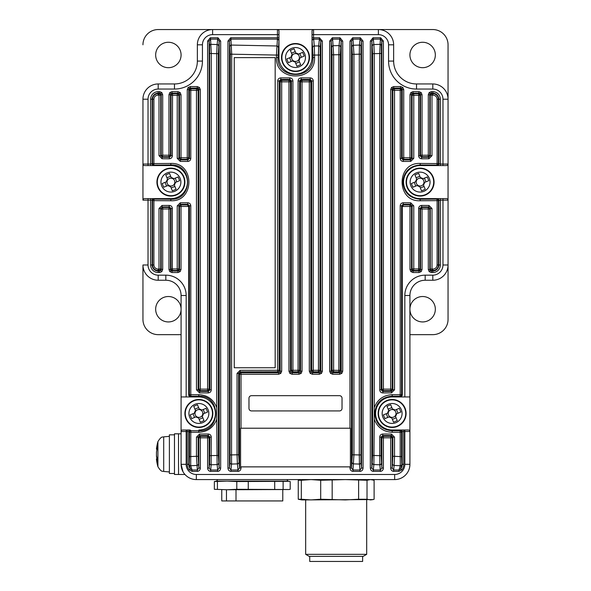 <?xml version="1.0" encoding="UTF-8"?>
<svg xmlns="http://www.w3.org/2000/svg" width="591" height="591" viewBox="0 0 591 591"><rect width="100%" height="100%" fill="white"/><g stroke="black" fill="none" stroke-linecap="round" stroke-linejoin="round"><path stroke-width="0.89" d="M435.338 54.978A12.714 12.714 0 0 1 422.624 67.692A12.714 12.714 0 0 1 409.918 54.978A12.714 12.714 0 0 1 422.624 42.264A12.714 12.714 0 0 1 435.338 54.978M435.338 309.233A12.714 12.714 0 0 1 422.624 321.94A12.714 12.714 0 0 1 409.918 309.233A12.714 12.714 0 0 1 422.624 296.519A12.714 12.714 0 0 1 435.338 309.233M181.082 309.233A12.714 12.714 0 0 1 168.376 321.94A12.714 12.714 0 0 1 155.662 309.233A12.714 12.714 0 0 1 168.376 296.519A12.714 12.714 0 0 1 181.082 309.233M181.082 54.978A12.714 12.714 0 0 1 168.376 67.692A12.714 12.714 0 0 1 155.662 54.978A12.714 12.714 0 0 1 168.376 42.264A12.714 12.714 0 0 1 181.082 54.978M400.764 396.945L400.048 396.236A1.529 1.522 -45 0 0 401.577 394.714L402.286 395.423L400.764 396.945L404.828 396.945L404.828 295.5A20.338 20.338 0 0 1 425.173 275.162L425.173 280.245L432.797 280.245A15.255 15.255 0 0 0 448.052 264.99L448.052 319.399L448.052 264.99A15.255 15.255 0 0 1 432.797 280.245L425.173 280.245A15.255 15.255 0 0 0 409.918 295.5L409.918 396.945L392.114 396.945A16.526 16.526 0 0 0 375.588 413.471A16.526 16.526 0 0 0 392.114 430.004L408.388 430.004A1.529 1.529 0 0 1 409.918 431.526L409.918 396.945M230.283 454.944L237.05 454.789L237.05 373.416L240.094 370.358L277.711 370.291L277.711 80.945C277.896 79.091 278.908 78.078 280.762 77.894L289.871 77.886C291.725 78.064 292.744 79.083 292.922 80.937L292.922 370.276L298.078 370.276L298.078 80.937C298.256 79.083 299.275 78.071 301.129 77.886L310.238 77.894C312.092 78.071 313.104 79.091 313.289 80.945L313.289 370.291L318.46 370.291L318.46 55.029L314.56 55.074L314.56 57.519C315.705 82.112 275.273 82.06 276.44 57.519L276.44 55.074L231.709 54.187L231.554 464.061A1.529 1.359 -174 0 1 230.032 462.701L230.283 54.187L229.471 41.089L230.933 39.124L230.933 37.758L277.445 37.758L277.445 34.633L212.612 34.633A10.173 10.173 0 0 0 202.44 44.805L202.44 61.08A27.969 27.969 0 0 1 174.478 89.049L174.478 83.959A22.886 22.886 0 0 0 197.357 61.08A22.886 22.886 0 0 1 174.478 83.959L158.203 83.959A15.255 15.255 0 0 0 142.948 99.214L142.948 164.054L142.948 99.214A15.255 15.255 0 0 1 158.203 83.959A15.255 15.255 0 0 0 142.948 99.214L142.948 200.157A1.529 1.529 0 0 1 144.47 198.628L170.917 198.628A16.526 16.526 0 0 0 187.443 182.102A16.526 16.526 0 0 0 170.917 165.576L144.47 165.576L148.031 165.576L148.031 164.054L150.653 164.054L150.653 99.214A7.55 7.55 0 0 1 158.203 91.664L159.651 91.664L159.651 93.186L160.737 93.637L161.18 94.715L160.737 95.158L160.737 155.669L159.009 155.669L162.045 158.743L169.285 158.787C171.139 158.624 172.166 157.62 172.358 155.758L171.013 155.758L171.013 95.247A1.529 1.522 -45 0 1 172.535 93.718L172.358 155.758M431.349 91.664L432.797 91.664A7.55 7.55 0 0 1 440.347 99.214L440.347 164.054L442.969 164.054L442.969 99.214A10.173 10.173 0 0 0 432.797 89.049L416.522 89.049A27.969 27.969 0 0 1 388.56 61.08L393.643 61.08L393.643 44.805L393.643 61.08A22.886 22.886 0 0 0 416.522 83.959L432.797 83.959A15.255 15.255 0 0 1 448.052 99.214L448.052 264.99A15.255 15.255 0 0 1 432.797 280.245L432.797 275.162A10.173 10.173 0 0 0 442.969 264.99L442.969 200.157L440.347 200.157L440.347 264.99A7.55 7.55 0 0 1 432.797 272.54L431.349 272.54L431.349 271.018L430.263 270.575L429.82 269.496L430.263 269.053A1.529 1.522 45 0 0 431.785 270.575L431.991 269.053L432.996 269.06C435.486 268.839 436.852 267.479 437.104 264.99L437.104 200.637L420.267 200.748C396.036 202.107 396.096 162.074 420.267 163.456L437.104 163.574L437.104 99.214C436.845 96.717 435.478 95.365 432.996 95.151L431.991 95.158L431.991 155.669L430.263 155.669L430.263 95.158A1.529 1.522 -45 0 1 431.785 93.629L431.991 95.158L428.298 94.715L429.192 92.558L430.263 93.637L431.349 93.186L431.349 91.664L429.192 92.558M432.797 29.55L378.388 29.55L432.797 29.55A15.255 15.255 0 0 1 448.052 44.805L448.052 99.214A15.255 15.255 0 0 0 432.797 83.959A15.255 15.255 0 0 1 448.052 99.214L442.969 99.214M448.052 319.399A15.255 15.255 0 0 1 432.797 334.654L409.918 334.654M181.082 334.654L158.203 334.654L181.082 334.654M158.203 334.654A15.255 15.255 0 0 1 142.948 319.399L142.948 264.99L148.031 264.99A10.173 10.173 0 0 0 158.203 275.162L165.827 275.162A20.338 20.338 0 0 1 186.172 295.5L186.172 396.945L181.082 396.945L181.082 464.327L183.025 471.766M142.948 44.805A15.255 15.255 0 0 1 158.203 29.55L378.388 29.55A15.255 15.255 0 0 1 393.643 44.805A15.255 15.255 0 0 0 378.388 29.55L378.388 34.633L313.555 34.633L313.555 37.758L319.391 37.758L319.391 39.124L320.847 41.089L322.376 41.089L319.391 37.758M201.738 410.117L201.228 410.331A3.923 3.923 0 0 0 195.008 412.895A3.923 3.923 0 0 0 202.026 415.813A3.923 3.923 0 0 0 202.765 414.047L207.596 412.053A34.758 15.506 -112.4 0 0 206.857 410.184A34.758 15.506 -112.4 0 0 206.06 408.329L201.738 410.117A4.41 4.41 0 0 0 199.248 409.075L197.46 404.761A34.758 15.506 157.6 0 0 193.737 406.298L195.525 410.619A4.41 4.41 0 0 0 194.491 413.109L190.169 414.897A34.758 15.506 67.6 0 0 190.915 416.766A34.758 15.506 67.6 0 0 191.706 418.62L196.027 416.832A4.41 4.41 0 0 0 198.524 417.867L200.305 422.188A34.758 15.506 -22.4 0 0 204.028 420.652L202.24 416.33A4.41 4.41 0 0 0 203.282 413.833M208.091 409.666A9.966 9.966 0 0 0 195.082 404.266A9.966 9.966 0 0 0 189.674 417.276A9.966 9.966 0 0 0 202.691 422.683A9.966 9.966 0 0 0 208.091 409.666M204.22 426.399A13.985 13.985 0 0 0 211.807 408.137A13.985 13.985 0 0 0 193.545 400.55A13.985 13.985 0 0 0 185.958 418.812A13.985 13.985 0 0 0 204.22 426.399M196.027 416.832L196.544 416.618M195.008 412.895L194.491 413.109M194.542 417.445L193.006 413.722M202.853 417.815L199.13 419.351M202.765 414.047A3.923 3.923 0 0 0 201.228 410.331M203.223 409.504L204.759 413.227M194.912 409.135L198.635 407.598M199.463 409.593L199.248 409.075M195.525 410.619L195.739 411.129M198.31 417.349L198.524 417.867M202.24 416.33L202.026 415.813M394.973 410.117L394.456 410.331A3.923 3.923 0 0 0 388.235 412.895A3.923 3.923 0 0 0 395.261 415.813A3.923 3.923 0 0 0 395.992 414.047L400.831 412.053A34.758 15.506 -112.4 0 0 400.085 410.184A34.758 15.506 -112.4 0 0 399.294 408.329L394.973 410.117A4.41 4.41 0 0 0 392.476 409.075L390.695 404.761A34.758 15.506 157.6 0 0 386.972 406.298L388.76 410.619A4.41 4.41 0 0 0 387.718 413.109L383.404 414.897A34.758 15.506 67.6 0 0 384.143 416.766A34.758 15.506 67.6 0 0 384.94 418.62L389.262 416.832A4.41 4.41 0 0 0 391.752 417.867L393.54 422.188A34.758 15.506 -22.4 0 0 397.263 420.652L395.475 416.33A4.41 4.41 0 0 0 396.509 413.833M401.326 409.666A9.966 9.966 0 0 0 388.309 404.266A9.966 9.966 0 0 0 382.909 417.276A9.966 9.966 0 0 0 395.918 422.683A9.966 9.966 0 0 0 401.326 409.666M397.455 426.399A13.985 13.985 0 0 0 405.042 408.137A13.985 13.985 0 0 0 386.78 400.55A13.985 13.985 0 0 0 379.193 418.812A13.985 13.985 0 0 0 397.455 426.399M389.262 416.832L389.772 416.618M388.235 412.895L387.718 413.109M387.777 417.445L386.241 413.722M396.088 417.815L392.365 419.351M395.992 414.047A3.923 3.923 0 0 0 394.456 410.331M396.458 409.504L397.994 413.227M388.147 409.135L391.87 407.598M392.69 409.593L392.476 409.075M388.76 410.619L388.974 411.129M391.538 417.349L391.752 417.867M395.475 416.33L395.261 415.813M422.942 178.741L422.425 178.955A3.923 3.923 0 0 0 416.204 181.526A3.923 3.923 0 0 0 423.23 184.444A3.923 3.923 0 0 0 423.961 182.678L428.8 180.683A34.758 15.506 -112.4 0 0 428.054 178.807A34.758 15.506 -112.4 0 0 427.263 176.96L422.942 178.741A4.41 4.41 0 0 0 420.445 177.706L418.664 173.385A34.758 15.506 157.6 0 0 414.941 174.921L416.721 179.243A4.41 4.41 0 0 0 415.687 181.74L411.366 183.528A34.758 15.506 67.6 0 0 412.112 185.397A34.758 15.506 67.6 0 0 412.91 187.244L417.224 185.463A4.41 4.41 0 0 0 419.721 186.497L421.509 190.819A34.758 15.506 -22.4 0 0 425.232 189.283L423.444 184.961A4.41 4.41 0 0 0 424.478 182.464M429.295 178.297A9.966 9.966 0 0 0 416.278 172.89A9.966 9.966 0 0 0 410.878 185.906A9.966 9.966 0 0 0 423.887 191.314A9.966 9.966 0 0 0 429.295 178.297M425.424 195.03A13.985 13.985 0 0 0 433.011 176.761A13.985 13.985 0 0 0 414.742 169.181A13.985 13.985 0 0 0 407.162 187.443A13.985 13.985 0 0 0 425.424 195.03M417.224 185.463L417.741 185.249M416.204 181.526L415.687 181.74M415.746 186.076L414.21 182.353M424.057 186.446L420.334 187.982M423.961 182.678A3.923 3.923 0 0 0 422.425 178.955M424.427 178.127L425.963 181.851M416.116 177.765L419.832 176.221M420.659 178.223L420.445 177.706M416.721 179.243L416.936 179.76M419.507 185.98L419.721 186.497M423.444 184.961L423.23 184.444M173.776 178.741L173.259 178.955A3.923 3.923 0 0 0 167.039 181.526A3.923 3.923 0 0 0 174.064 184.444A3.923 3.923 0 0 0 174.796 182.678L179.634 180.683A34.758 15.506 -112.4 0 0 178.888 178.807A34.758 15.506 -112.4 0 0 178.09 176.96L173.776 178.741A4.41 4.41 0 0 0 171.279 177.706L169.491 173.385A34.758 15.506 157.6 0 0 165.768 174.921L167.556 179.243A4.41 4.41 0 0 0 166.522 181.74L162.2 183.528A34.758 15.506 67.6 0 0 162.946 185.397A34.758 15.506 67.6 0 0 163.737 187.244L168.058 185.463A4.41 4.41 0 0 0 170.555 186.497L172.336 190.819A34.758 15.506 -22.4 0 0 176.059 189.283L174.279 184.961A4.41 4.41 0 0 0 175.313 182.464M180.122 178.297A9.966 9.966 0 0 0 167.113 172.89A9.966 9.966 0 0 0 161.705 185.906A9.966 9.966 0 0 0 174.722 191.314A9.966 9.966 0 0 0 180.122 178.297M176.258 195.03A13.985 13.985 0 0 0 183.838 176.761A13.985 13.985 0 0 0 165.576 169.181A13.985 13.985 0 0 0 157.989 187.443A13.985 13.985 0 0 0 176.258 195.03M168.058 185.463L168.575 185.249M167.039 181.526L166.522 181.74M166.573 186.076L165.037 182.353M174.884 186.446L171.168 187.982M174.796 182.678A3.923 3.923 0 0 0 173.259 178.955M175.254 178.127L176.79 181.851M166.943 177.765L170.666 176.221M171.493 178.223L171.279 177.706M167.556 179.243L167.77 179.76M170.341 185.98L170.555 186.497M174.279 184.961L174.064 184.444M298.359 54.158L297.842 54.372A3.923 3.923 0 0 0 291.622 56.943A3.923 3.923 0 0 0 298.647 59.861A3.923 3.923 0 0 0 299.378 58.095L304.217 56.093A34.758 15.506 -112.4 0 0 303.471 54.224A34.758 15.506 -112.4 0 0 302.681 52.37L298.359 54.158A4.41 4.41 0 0 0 295.862 53.124L294.074 48.802A34.758 15.506 157.6 0 0 290.358 50.338L292.139 54.66A4.41 4.41 0 0 0 291.104 57.157L286.783 58.937A34.758 15.506 67.6 0 0 287.529 60.814A34.758 15.506 67.6 0 0 288.319 62.661L292.641 60.88A4.41 4.41 0 0 0 295.138 61.915L296.926 66.236A34.758 15.506 -22.4 0 0 300.642 64.692L298.861 60.378A4.41 4.41 0 0 0 299.896 57.881M304.712 53.715A9.966 9.966 0 0 0 291.695 48.307A9.966 9.966 0 0 0 286.288 61.324A9.966 9.966 0 0 0 299.305 66.731A9.966 9.966 0 0 0 304.712 53.715M300.841 70.44A13.985 13.985 0 0 0 308.421 52.178A13.985 13.985 0 0 0 290.159 44.591A13.985 13.985 0 0 0 282.579 62.86A13.985 13.985 0 0 0 300.841 70.44M292.641 60.88L293.158 60.666M291.622 56.943L291.104 57.157M291.164 61.486L289.62 57.77M299.474 61.856L295.751 63.392M299.378 58.095A3.923 3.923 0 0 0 297.842 54.372M299.836 53.545L301.38 57.268M291.526 53.175L295.249 51.639M296.076 53.641L295.862 53.124M292.139 54.66L292.353 55.177M294.924 61.398L295.138 61.915M298.861 60.378L298.647 59.861M181.082 396.945L181.082 295.5A15.255 15.255 0 0 0 165.827 280.245L158.203 280.245A15.255 15.255 0 0 1 142.948 264.99A15.255 15.255 0 0 0 158.203 280.245A15.255 15.255 0 0 1 142.948 264.99M339.869 39.132L340.017 37.772L339.729 39.124L341.192 41.089L340.32 54.712L340.32 370.328A1.529 1.522 135 0 1 338.798 371.85L333.575 371.842A1.529 1.522 -135 0 1 332.046 370.313L332.046 54.815L331.174 41.089L332.63 39.124L333.627 54.815L333.627 370.313L338.865 370.328L338.798 371.85L339.67 372.714L339.67 374.243L341.82 373.349L342.714 371.192L341.192 371.192L340.748 372.271L339.67 372.714L332.696 372.714L332.696 374.243L330.539 373.349L331.617 372.271L331.174 371.192L329.645 371.192L330.539 373.349M332.489 39.132L332.349 37.772L329.645 41.089L331.174 41.089L331.174 371.192L332.046 370.313L333.627 370.313L333.575 371.842L332.696 372.714L331.617 372.271M352.339 454.789L359.291 454.944L359.291 54.187L353.95 54.342L353.95 454.789L352.975 470.008L351.512 468.035L352.339 454.789L352.339 54.342L351.512 41.089L349.99 41.089L352.687 37.772L352.975 39.124L352.687 37.772M360.215 39.132L360.355 37.772L360.067 39.124L361.529 41.089L363.051 41.089L363.051 468.035L361.529 468.035L360.067 470.008L352.975 470.008L352.975 471.367C351.165 471.167 350.175 470.052 349.99 468.035L351.512 468.035L351.512 41.089L352.827 39.132M319.945 55.029L318.46 55.029L318.675 45.928A1.529 1.359 6 0 1 320.196 47.295L319.945 370.291L320.847 371.192L322.376 371.192L321.482 373.349L320.403 372.271L319.325 372.714L319.325 374.243L321.482 373.349M320.196 47.295L320.847 41.089L320.847 371.192L320.403 372.271M311.272 372.271L312.351 372.714L319.325 372.714L318.423 371.813A1.529 1.522 135 0 0 319.945 370.291L318.46 370.291L318.423 371.813L313.26 371.813A1.529 1.522 -135 0 1 311.738 370.291L313.289 370.291L312.351 374.243L310.201 373.349L311.272 372.271L310.829 371.192L309.307 371.192L310.201 373.349M298.078 80.937L299.593 80.937L299.593 370.276L300.509 371.192L302.031 371.192L301.144 373.349L300.065 372.271L298.987 372.714L298.987 374.243L301.144 373.349M301.129 77.886L301.122 79.408L302.031 80.324A1.529 1.522 -45 0 0 300.509 81.846L300.509 371.192L300.065 372.271M290.935 372.271L292.013 372.714L298.987 372.714L298.071 371.805A1.529 1.522 135 0 0 299.593 370.276L298.078 370.276L298.071 371.805L292.929 371.805A1.529 1.522 -135 0 1 291.407 370.276L292.922 370.276L292.013 374.243L289.856 373.349L290.935 372.271L290.491 371.192L288.969 371.192L289.856 373.349M277.711 80.945L279.262 80.945L279.262 370.291L280.171 371.192L281.693 371.192L280.799 373.349L279.728 372.271L278.649 372.714L278.649 374.243L280.799 373.349M280.762 77.894L280.784 79.416L281.693 80.324A1.529 1.522 -45 0 0 280.171 81.846L280.171 371.192L279.728 372.271M237.05 373.416L238.661 373.416L238.661 454.789L239.488 468.035L238.025 470.008L237.39 463.891L231.554 464.061L230.933 470.008L229.471 468.035L229.471 41.089L227.949 41.089L230.645 37.772L230.785 39.132M170.733 200.748L170.917 199.226C193.094 200.504 193.146 163.722 170.917 164.978L170.917 165.576L150.653 165.576L150.653 164.054L152.581 163.574L152.581 99.214C152.921 95.801 154.798 93.939 158.203 93.622L159.215 93.629L159.009 95.158L158.004 95.151C155.514 95.373 154.148 96.725 153.896 99.214L153.896 163.574L170.733 163.456C194.964 162.097 194.904 202.137 170.733 200.748L153.896 200.637L153.896 264.99C154.155 267.487 155.522 268.839 158.004 269.06L159.009 269.053L159.009 208.534L162.045 205.469L169.285 205.417C171.139 205.572 172.158 206.584 172.358 208.446L172.358 268.964L177.226 268.935L177.226 205.875L180.262 202.809L187.731 202.765C189.578 202.927 190.605 203.939 190.797 205.794L190.797 394.714L198.739 394.67C207.567 395.106 213.573 399.457 216.749 407.716L216.749 419.233C213.565 427.5 207.559 431.844 198.739 432.28L190.797 432.235L190.694 465.745L192.045 470.008L190.391 468.973L189.194 469.919A9.072 9.072 0 0 1 187.266 464.327L187.266 431.526L186.172 431.526L186.172 464.327A10.173 10.173 0 0 0 196.338 474.492L394.662 474.492A10.173 10.173 0 0 0 404.828 464.327L404.828 431.526L403.734 431.526L403.734 464.327A9.072 9.072 0 0 1 401.806 469.919L398.955 471.367L393.65 471.367L393.65 470.008L392.195 468.035L392.86 456.318L392.86 437.141L394.529 437.141L394.529 456.318L400.203 456.592L400.203 432.235L392.261 432.28C383.433 431.836 377.427 427.492 374.251 419.233L373.881 464.563L373.313 470.008L371.85 468.035L372.611 455.454L372.611 53.678L371.85 41.089L370.328 41.089L373.024 37.772L373.313 39.124L373.024 37.772M394.529 437.141L391.493 434.075L390.666 437.805L383.396 437.805L383.396 436.284A1.529 1.522 -45 0 0 381.867 437.805L381.136 437.067L382.673 435.56L383.396 436.284L390.666 436.284A1.529 1.522 45 0 1 392.195 437.805L392.195 468.035L390.666 468.035L390.666 437.805L392.195 437.805L392.86 437.141L391.353 435.597L382.673 435.56L382.798 434.038C380.944 434.2 379.924 435.212 379.732 437.067L381.136 437.067L381.136 455.668L381.867 468.035L380.412 470.008L373.313 470.008L373.313 471.367C371.51 471.167 370.513 470.052 370.328 468.035L371.85 468.035L371.85 41.089L373.172 39.132M431.991 155.669L428.955 158.743L421.715 158.787C419.861 158.632 418.842 157.62 418.642 155.758L418.642 95.247L413.774 95.277L413.774 158.329L410.738 161.395L403.269 161.439C401.422 161.277 400.395 160.272 400.203 158.41L400.203 90.268L394.529 90.297L394.529 389.809L391.493 392.875L382.798 392.912C380.944 392.749 379.924 391.737 379.732 389.875L379.732 53.463L380.412 37.758L380.552 39.132L381.867 41.089L383.396 41.089L380.693 37.772M372.36 45.928A1.529 1.359 -6 0 1 373.881 44.561L373.313 39.124L380.552 39.132M394.529 389.809L392.86 389.809L392.86 90.297L392.195 89.625L390.666 89.625L391.56 87.475L392.638 88.547L393.717 88.103L393.717 86.582L391.56 87.475M391.493 392.875L391.353 391.345L390.666 390.666A1.529 1.522 135 0 0 392.195 389.144L392.195 89.625L392.638 88.547M411.957 270.575L410.885 271.646L413.043 272.54L413.043 271.018L411.957 270.575L411.513 269.496L412.075 268.935A1.529 1.522 45 0 0 413.597 270.456L413.774 268.935L418.642 268.964L418.642 208.446C418.834 206.584 419.861 205.579 421.715 205.417L428.955 205.469L431.991 208.534L431.991 269.053L430.263 269.053L430.263 208.534L431.991 208.534M401.769 88.547L400.691 88.103L393.717 88.103L394.382 88.768A1.529 1.522 -45 0 0 392.86 90.297L394.529 90.297L394.382 88.768L400.048 88.739A1.529 1.522 45 0 1 401.577 90.268L400.203 90.268L400.691 86.582L402.84 87.475L401.769 88.547L402.212 89.625L403.734 89.625L402.84 87.475M420.075 270.575L421.147 271.646L422.04 269.496L420.519 269.496L420.075 270.575L418.997 271.018L418.465 270.486A1.529 1.522 -45 0 0 419.987 268.964L420.519 269.496L420.519 208.978L419.987 208.446L421.531 206.939L421.715 205.417M413.774 158.329L412.075 158.329L412.075 95.277L411.513 94.715L409.991 94.715L410.885 92.558L411.957 93.637L413.043 93.186L413.043 91.664L410.885 92.558M410.738 161.395L409.991 159.297A1.529 1.522 135 0 0 411.513 157.775L411.513 94.715L411.957 93.637M420.075 93.637L418.997 93.186L413.043 93.186L413.597 93.747A1.529 1.522 -45 0 0 412.075 95.277L413.774 95.277L413.597 93.747L418.465 93.718A1.529 1.522 45 0 1 419.987 95.247L418.642 95.247L418.997 91.664L421.147 92.558L420.075 93.637L420.519 94.715L422.04 94.715L421.147 92.558M428.955 158.743L428.298 156.755A1.529 1.522 135 0 0 429.82 155.226L429.82 94.715L430.263 93.637M217.828 39.132L217.976 37.772L217.687 39.124L219.15 41.089L218.389 53.678L218.389 455.454L219.15 468.035L217.687 470.008L217.119 464.563L216.749 419.233M210.448 39.132L210.307 37.772L207.604 41.089L209.133 41.089L210.588 39.124L211.268 53.463L211.268 389.875C211.076 391.737 210.056 392.742 208.202 392.912L199.507 392.875L196.471 389.809L196.471 90.297L190.797 90.268L190.797 158.41C190.605 160.264 189.585 161.277 187.731 161.439L180.262 161.395L177.226 158.329L177.226 95.277L171.013 95.247L170.481 94.715L170.925 93.637L172.003 93.186L172.535 93.718L177.403 93.747L177.226 95.277L178.925 95.277L178.925 158.329L177.226 158.329M198.362 88.547L199.44 87.475L197.283 86.582L197.283 88.103L198.362 88.547L198.805 89.625L198.14 90.297L198.14 389.809L196.471 389.809M187.266 89.625L188.788 89.625L189.231 88.547L190.309 88.103L190.952 88.739L190.797 90.268L189.423 90.268A1.529 1.522 -45 0 1 190.952 88.739L196.618 88.768L196.471 90.297L198.14 90.297A1.529 1.522 45 0 0 196.618 88.768L197.283 88.103L190.309 88.103L190.309 86.582L188.16 87.475L187.266 89.625L187.266 159.297A1.529 1.522 135 0 0 188.788 157.775L189.423 158.41L190.797 158.41M177.226 205.875L178.925 205.875L178.925 268.935L177.226 268.935L177.403 270.456A1.529 1.522 -45 0 0 178.925 268.935L179.487 269.496L181.009 269.496L180.115 271.646L179.043 270.575L179.487 269.496L179.487 206.436A1.529 1.522 135 0 1 181.009 204.907L187.266 204.907L188.714 206.436L181.009 206.436L181.009 269.496M158.004 269.06L158.203 270.582C154.798 270.272 152.929 268.41 152.581 264.99L152.175 264.99A6.028 6.028 0 0 0 158.203 271.018L160.737 270.575L161.18 269.496L161.18 208.978A1.529 1.522 135 0 1 162.702 207.456L168.96 207.456A1.529 1.522 -135 0 1 170.481 208.978L170.481 269.496L171.013 268.964A1.529 1.522 45 0 0 172.535 270.486L172.003 271.018L172.003 272.54L169.853 271.646L170.925 270.575L172.003 271.018L177.957 271.018L177.957 272.54L180.115 271.646M179.043 93.637L180.115 92.558L177.957 91.664L177.957 93.186L179.043 93.637L179.487 94.715L178.925 95.277A1.529 1.522 45 0 0 177.403 93.747L177.957 93.186L172.003 93.186L172.003 91.664L169.853 92.558L168.96 94.715L170.481 94.715L170.481 155.226L171.013 155.758L169.469 157.265L169.285 158.787M159.009 208.534L160.737 208.534L160.737 269.053L159.009 269.053L159.215 270.575A1.529 1.522 -45 0 0 160.737 269.053L162.702 269.496L161.808 271.646L160.737 270.575M448.052 164.054A1.529 1.529 0 0 1 446.53 165.576A1.529 1.529 0 0 0 448.052 164.054L442.969 164.054L442.969 165.576L446.53 165.576L420.083 165.576A16.526 16.526 0 0 0 403.557 182.102A16.526 16.526 0 0 0 420.083 198.628L446.53 198.628L442.969 198.628L442.969 200.157L448.052 200.157A1.529 1.529 0 0 0 446.53 198.628A1.529 1.529 0 0 1 448.052 200.157M437.702 165.576L436.897 165.096L420.083 164.978C409.652 165.916 403.912 171.619 402.855 182.102C403.904 192.585 409.652 198.288 420.083 199.226L420.267 200.748M374.251 419.233L374.251 407.716C377.435 399.45 383.441 395.106 392.261 394.67L400.203 394.714L400.048 396.236L392.114 396.192C381.594 397.159 375.802 402.922 374.753 413.471C375.795 424.02 381.587 429.783 392.114 430.758L392.114 430.004L403.734 430.004L403.734 431.526L402.212 431.6A1.529 1.522 -135 0 0 400.691 430.078L401.09 430.004M275.17 367.742L234.25 367.742L234.25 57.615L275.17 57.615L275.17 367.742M372.611 455.454L379.732 455.668L379.732 437.067M382.798 434.038L391.493 434.075M211.268 437.067L211.135 464.799A1.529 1.359 -174 0 1 209.613 463.44L209.864 437.067L211.268 437.067C211.076 435.212 210.056 434.2 208.202 434.038L208.328 435.56L199.647 435.597L198.14 437.141L198.14 456.318L198.805 468.035L197.35 470.008L197.35 471.367C199.152 471.167 200.15 470.052 200.334 468.035L198.805 468.035L198.805 437.805L198.14 437.141L196.471 437.141L199.507 434.075L208.202 434.038M209.864 455.668L218.389 455.454M186.172 430.004L186.172 431.526L181.082 431.526A1.529 1.529 0 0 1 182.612 430.004L190.309 430.078A1.529 1.522 135 0 0 188.788 431.6L188.788 464.327A7.55 7.55 0 0 0 190.391 468.973L189.172 464.4L189.423 456.592L196.471 456.318L196.471 437.141M248.974 408.388A2.541 2.541 0 0 0 251.515 410.93L339.485 410.93A2.541 2.541 0 0 0 342.026 408.388L342.026 398.216A2.541 2.541 0 0 0 339.485 395.675L251.515 395.675A2.541 2.541 0 0 0 248.974 398.216L248.974 408.388M349.99 428.224L240.581 428.224L240.581 466.868L350.419 466.868L350.419 428.224L349.99 428.224L349.99 41.089M189.194 469.919L192.045 471.367L192.045 470.008L197.35 470.008L196.471 456.318L198.14 456.318M402.286 395.423L402.286 206.51L401.577 205.794L403.114 204.287L403.269 202.765C401.415 202.927 400.395 203.939 400.203 205.794L401.577 205.794L401.577 394.714L400.203 394.714L400.203 205.794M432.797 272.54L432.797 270.582L431.349 271.018L432.797 271.018A6.028 6.028 0 0 0 438.825 264.99L438.825 200.231A1.529 1.522 -135 0 0 437.303 198.702L436.897 199.108A1.529 1.522 -135 0 1 438.419 200.637L437.104 200.637L436.897 199.108L420.083 199.226L420.083 198.628L440.347 198.628L440.347 200.157L438.419 200.637L438.419 264.99C438.079 268.403 436.202 270.264 432.797 270.582L432.996 269.06M439.039 200.157L437.702 198.628M437.303 165.502A1.529 1.522 -45 0 0 438.825 163.98L438.825 99.214A6.028 6.028 0 0 0 432.797 93.186L431.349 93.186L432.797 93.622C436.202 93.932 438.071 95.801 438.419 99.214L438.419 163.574L440.347 164.054L440.347 165.576L420.083 165.576L420.267 163.456M381.136 53.463L374.251 53.678L373.881 44.561L379.865 44.325A1.529 1.359 6 0 1 381.387 45.692L381.136 389.875L382.673 391.39L391.353 391.345L392.86 389.809L392.195 389.144L390.666 389.144L390.666 89.625M401.828 464.4L400.609 468.973L398.955 470.008L400.306 465.745L400.203 456.592L401.577 456.592L401.828 464.4A1.529 1.367 174.6 0 1 400.306 465.745L394.131 465.442L393.65 470.008L398.955 470.008L398.955 471.367M360.717 54.187L359.291 54.187L359.446 45.064A1.529 1.359 6 0 1 360.968 46.43L360.968 462.701A1.529 1.359 174 0 1 359.446 464.061L359.291 454.944L360.717 454.944M190.309 430.078L190.952 430.713L198.886 430.758L198.886 430.004A16.526 16.526 0 0 0 215.412 413.471A16.526 16.526 0 0 0 198.886 396.945L190.236 396.945L188.714 395.423L188.714 206.436M198.739 432.28L198.886 430.758C221.241 431.977 221.293 394.987 198.886 396.192L190.952 396.236L190.236 396.945L186.172 396.945L190.236 396.945M208.202 392.912L208.328 391.39L207.604 390.666L200.334 390.666A1.529 1.522 -135 0 1 198.805 389.144L198.805 89.625L200.334 89.625L200.334 389.144L198.805 389.144L198.14 389.809L199.647 391.345L208.328 391.39L209.864 389.875L209.613 45.692A1.529 1.359 -6 0 1 211.135 44.325L217.119 44.561L217.687 39.124L210.588 39.124L210.307 37.772M151.961 164.054L153.298 165.576M153.254 198.628L154.103 199.108L170.917 199.226L170.917 198.628L153.254 198.628L151.961 200.157L148.031 200.157L148.031 264.99M277.445 29.55A1.529 1.529 0 0 1 278.974 31.079A1.529 1.529 0 0 0 277.445 29.55L277.445 34.633L278.974 34.633L278.974 31.079L278.974 57.519A16.526 16.526 0 0 0 295.5 74.045A16.526 16.526 0 0 0 312.026 57.519L312.026 31.079A1.529 1.529 0 0 1 313.555 29.55L313.555 34.633L312.026 34.633L312.026 31.079M278.974 40.402L277.992 57.519C276.906 80.095 314.08 80.14 313.008 57.519L312.026 57.519L312.026 37.758L313.555 37.758L314.279 45.98L314.56 55.074L313.008 55.074L312.041 40.491A1.529 1.359 -6 0 1 313.562 39.124L319.391 39.124L318.675 45.928L314.279 45.98A1.529 1.359 -6 0 0 312.757 47.339M240.094 370.358L240.175 371.879L241.01 372.714L278.649 372.714L277.74 371.813A1.529 1.522 135 0 0 279.262 370.291L277.711 370.291L277.74 371.813L240.175 371.879L238.661 373.416L239.488 374.243L241.01 374.243L241.01 428.224M402.286 206.436L403.734 204.907L409.991 204.907L409.991 206.436L411.513 206.436A1.529 1.522 45 0 0 409.991 204.907L410.568 204.331L412.075 205.875L411.513 206.436L411.513 269.496L409.991 269.496L409.991 206.436L402.286 206.51M404.828 430.004L404.828 431.526L409.918 431.526L409.918 464.327A15.255 15.255 0 0 1 394.662 479.582L196.338 479.582A15.255 15.255 0 0 1 181.082 464.327L181.082 433.816L174.478 433.816L174.478 474.492L178.541 474.492L178.541 433.816L178.541 474.492L184.968 474.492M202.44 61.08L197.357 61.08L197.357 44.805A15.255 15.255 0 0 1 212.612 29.55L212.612 34.633M393.643 61.08A22.886 22.886 0 0 0 416.522 83.959L432.797 83.959L432.797 89.049M189.423 456.592L189.423 432.235L190.797 432.235L190.952 430.713A1.529 1.522 135 0 0 189.423 432.235L188.573 431.526L187.266 431.526L187.266 430.004L189.91 430.004M144.47 198.628L148.031 198.628L148.031 200.157L142.948 200.157A1.529 1.529 0 0 1 144.47 198.628M158.203 272.54L158.203 270.582L159.215 270.575L159.651 272.54L158.203 272.54A7.55 7.55 0 0 1 150.653 264.99L150.653 198.628L153.298 198.628M278.959 40.491A1.529 1.359 -174 0 0 277.438 39.124L277.445 37.758L278.974 37.758L278.974 57.519L276.44 57.519M425.173 280.245A15.255 15.255 0 0 0 409.918 295.5A15.255 15.255 0 0 1 425.173 280.245M216.749 407.716L216.749 53.678L209.864 53.463M340.017 37.772L342.714 41.089L341.192 41.089L341.192 371.192L340.32 370.328L338.865 370.328L338.865 54.712L332.046 54.815M403.269 202.765L410.738 202.809L413.774 205.875L413.774 268.935L412.075 268.935L412.075 205.875L413.774 205.875M218.389 53.678L216.749 53.678L217.119 44.561A1.529 1.359 6 0 1 218.64 45.928M277.992 55.074L276.44 55.074L277.438 39.124L230.933 39.124L231.709 54.187L230.283 54.187M340.32 54.712L338.865 54.712L339.049 45.603A1.529 1.359 6 0 1 340.571 46.962M352.088 46.608A1.529 1.359 -6 0 1 353.61 45.241L359.446 45.064L360.067 39.124L352.975 39.124L353.95 54.342L352.339 54.342M238.912 462.524A1.529 1.359 174 0 1 237.39 463.891L237.05 454.789L238.661 454.789M381.387 463.44A1.529 1.359 174 0 1 379.865 464.799L379.732 455.668L381.136 455.668M392.86 456.318L394.529 456.318L394.131 465.442A1.529 1.359 -174 0 1 392.609 464.075M158.004 95.151L158.203 93.186A6.028 6.028 0 0 0 152.175 99.214L152.175 163.98A1.529 1.522 45 0 0 153.697 165.502L153.254 165.576M158.203 91.664L158.203 93.186L159.651 93.186L159.215 93.629A1.529 1.522 45 0 1 160.737 95.158L159.009 95.158L159.009 155.669M168.96 94.715L168.96 155.226L162.702 155.226L162.237 157.213L169.469 157.265L168.96 156.755L162.702 156.755A1.529 1.522 -135 0 1 161.18 155.226L161.18 94.715L162.702 94.715L162.702 155.226L160.737 155.669L162.237 157.213L162.045 158.743M170.733 163.456L170.917 164.978L154.103 165.096A1.529 1.522 45 0 1 152.581 163.574L153.896 163.574L153.697 165.502M153.697 198.702A1.529 1.522 135 0 0 152.175 200.231L151.961 200.157M153.896 264.99L152.581 264.99L152.581 200.637A1.529 1.522 135 0 1 154.103 199.108L153.896 200.637L152.175 200.231L152.175 264.99L150.653 264.99M168.96 156.755A1.529 1.522 135 0 0 170.481 155.226L168.96 155.226L168.96 156.755M170.925 270.575L170.481 269.496L168.96 269.496L168.96 208.978L161.18 208.978L160.737 208.534L162.237 206.99L162.702 207.456L162.702 269.496M187.731 161.439L187.886 159.917L189.423 158.41L189.423 90.268L188.788 89.625L188.788 157.775L181.009 157.775L181.009 159.297L180.432 159.873L187.886 159.917L187.266 159.297L181.009 159.297A1.529 1.522 -135 0 1 179.487 157.775L179.487 94.715L181.009 94.715L181.009 157.775L179.487 157.775L178.925 158.329L180.432 159.873L180.262 161.395M162.045 205.469L162.237 206.99L169.469 206.939L171.013 208.446L170.481 208.978L168.96 208.978L169.285 205.417M172.358 208.446L171.013 208.446L171.013 268.964L172.358 268.964L172.535 270.486L177.403 270.456L177.957 271.018L179.043 270.575M178.925 205.875L180.432 204.331L181.009 204.907L181.009 206.436L179.487 206.436L178.925 205.875M207.604 41.089L207.604 389.144L200.334 389.144L199.507 392.875M180.262 202.809L180.432 204.331L187.886 204.287L189.423 205.794L188.714 206.51M187.731 202.765L187.886 204.287L187.266 204.907M209.613 45.692L209.133 41.089L209.133 389.144L207.604 389.144L207.604 390.666A1.529 1.522 135 0 0 209.133 389.144L209.864 389.875L211.268 389.875M190.797 205.794L189.423 205.794L189.423 394.714A1.529 1.522 45 0 0 190.952 396.236L190.797 394.714L189.423 394.714L188.714 395.423M190.701 465.678A1.529 1.352 -174.2 0 1 189.179 464.327L187.266 464.327M198.391 464.075A1.529 1.359 174 0 1 196.869 465.442L190.694 465.745A1.529 1.367 -174.6 0 1 189.172 464.4M220.672 41.089L219.15 41.089L219.15 468.035L220.672 468.035L220.672 41.089L217.976 37.772M199.507 434.075L199.647 435.597L200.334 436.284A1.529 1.522 -45 0 0 198.805 437.805L200.334 437.805L200.334 468.035M220.672 468.035C220.487 470.052 219.49 471.167 217.687 471.367L217.687 470.008L210.588 470.008L209.133 468.035L209.613 463.44M207.604 468.035L207.604 437.805L209.133 437.805L209.864 437.067L208.328 435.56L207.604 436.284L207.604 437.805L200.334 437.805L200.334 436.284L207.604 436.284A1.529 1.522 45 0 1 209.133 437.805L209.133 468.035L207.604 468.035C207.788 470.052 208.786 471.167 210.588 471.367L211.135 464.799L217.119 464.563A1.529 1.359 174 0 0 218.64 463.204M432.797 91.664L432.996 95.151M421.715 158.787L421.531 157.265L428.763 157.213L430.263 155.669L428.298 155.226L428.298 94.715M436.897 165.096L437.104 163.574L438.419 163.574A1.529 1.522 -45 0 1 436.897 165.096M418.642 155.758L419.987 155.758L421.531 157.265L422.04 156.755L422.04 155.226L428.298 155.226L428.298 156.755L422.04 156.755A1.529 1.522 -135 0 1 420.519 155.226L420.519 94.715L419.987 95.247L419.987 155.758L420.519 155.226L422.04 155.226L422.04 94.715M430.263 270.575L429.192 271.646L428.298 269.496L429.82 269.496L429.82 208.978A1.529 1.522 45 0 0 428.298 207.456L428.763 206.99L430.263 208.534L429.82 208.978L422.04 208.978L422.04 269.496M403.269 161.439L403.114 159.917L410.568 159.873L412.075 158.329L411.513 157.775L409.991 157.775L409.991 94.715M428.298 269.496L428.298 207.456L422.04 207.456A1.529 1.522 -45 0 0 420.519 208.978L422.04 208.978L421.531 206.939L428.763 206.99L428.955 205.469M400.203 158.41L401.577 158.41L403.114 159.917L403.734 159.297L403.734 157.775L409.991 157.775L409.991 159.297L403.734 159.297A1.529 1.522 -135 0 1 402.212 157.775L402.212 89.625L401.577 90.268L401.577 158.41L402.212 157.775L403.734 157.775L403.734 89.625M421.147 271.646L418.997 272.54L418.997 271.018L413.043 271.018L413.597 270.456L418.465 270.486L418.642 268.964L419.987 268.964L419.987 208.446L418.642 208.446M382.798 392.912L383.396 389.144L390.666 389.144L390.666 390.666L383.396 390.666A1.529 1.522 -135 0 1 381.867 389.144L381.867 41.089L381.387 45.692M403.734 204.907L403.114 204.287L410.568 204.331L410.738 202.809M379.732 389.875L383.396 389.144L383.396 41.089M401.806 469.919L400.609 468.973A7.55 7.55 0 0 0 402.212 464.327L401.821 464.327A1.529 1.352 174.2 0 1 400.299 465.678M403.734 464.327L402.212 464.327L402.212 431.6L401.577 432.235L400.203 432.235L400.048 430.713L400.691 430.078M372.36 463.204A1.529 1.359 -174 0 0 373.881 464.563L379.865 464.799L380.412 471.367C382.214 471.167 383.212 470.052 383.396 468.035L381.867 468.035L381.867 437.805L383.396 437.805L383.396 468.035M230.032 46.43A1.529 1.359 -6 0 1 231.554 45.064L276.721 45.98A1.529 1.359 -174 0 1 278.243 47.339M230.032 462.701L229.471 468.035L227.949 468.035C228.133 470.052 229.123 471.167 230.933 471.367L230.933 470.008L238.025 470.008L238.025 471.367C239.835 471.167 240.825 470.052 241.01 468.035L239.488 468.035L239.488 374.243A1.529 1.522 -45 0 1 241.01 372.714L241.01 374.243L278.649 374.243M289.871 77.886L289.878 79.408L280.784 79.416L279.262 80.945L280.171 81.846L281.693 81.846L281.693 371.192M292.922 80.937L291.407 80.937L289.878 79.408L288.969 80.324L288.969 81.846L281.693 81.846L281.693 80.324L288.969 80.324A1.529 1.522 45 0 1 290.491 81.846L290.491 371.192L291.407 370.276L291.407 80.937L290.491 81.846L288.969 81.846L288.969 371.192M310.238 77.894L310.216 79.416L301.122 79.408L299.593 80.937L300.509 81.846L302.031 81.846L302.031 371.192M313.289 80.945L311.738 80.945L310.216 79.416L309.307 80.324L309.307 81.846L302.031 81.846L302.031 80.324L309.307 80.324A1.529 1.522 45 0 1 310.829 81.846L310.829 371.192L311.738 370.291L311.738 80.945L310.829 81.846L309.307 81.846L309.307 371.192M363.051 468.035C362.867 470.052 361.877 471.167 360.067 471.367L359.446 464.061L353.61 463.891A1.529 1.359 -174 0 1 352.088 462.524M332.349 37.772L332.63 39.124L339.729 39.124L339.049 45.603L333.324 45.714A1.529 1.359 -6 0 0 331.802 47.081M189.866 430.004L188.573 431.526M142.948 164.054A1.529 1.529 0 0 0 144.47 165.576A1.529 1.529 0 0 1 142.948 164.054L148.031 164.054L148.031 99.214A10.173 10.173 0 0 1 158.203 89.049L174.478 89.049M278.974 40.358L277.445 39.072M312.026 40.358L313.555 39.072M437.746 165.576L439.039 164.054M402.427 431.526L401.134 430.004M401.577 456.592L401.577 432.235A1.529 1.522 -135 0 0 400.048 430.713L392.114 430.758L392.261 432.28M282.786 489.747L282.786 500.939L221.765 500.939L221.765 489.747L221.765 500.939M226.464 500.939L226.464 489.747M236.008 489.747L236.008 500.939M289.125 481.325L236.792 481.554L227.107 481.104L214.348 481.554L216.683 481.104L217.562 479.582L216.683 481.104L287.869 481.104L290.203 481.554L290.203 489.304L289.125 489.525L236.792 489.304L227.114 489.747M289.125 489.525L227.107 489.747L214.348 489.304L214.348 481.554M217.422 489.304L217.422 481.554M236.792 489.304L236.792 481.554M248.264 489.304L248.264 481.554M274.712 489.304L274.712 481.554M283.119 489.304L283.119 481.554M214.348 489.304L227.107 489.747M298.256 489.304L298.256 481.554M366.693 554.328L363.17 556.367L309.196 556.367L305.673 554.328L366.693 554.328L366.693 499.92M309.736 556.367L309.736 561.45L362.623 561.45L362.623 556.367M301.802 499.92L298.256 499.24L301.329 499.24L301.329 480.261L311.014 479.582L320.691 480.261L345.395 479.582L367.018 480.261L370.564 479.582L374.11 480.261L374.11 499.24L373.032 499.58L301.802 499.92M300.583 479.582L298.256 480.261L301.329 480.261M298.256 480.261L298.256 499.24M373.032 499.587L370.564 499.92L367.018 499.24L358.619 499.24L345.395 499.92L320.691 499.24L311.014 499.92L301.329 499.24M367.018 499.24L367.018 480.261M358.619 480.261L358.619 499.24M332.172 499.24L332.172 480.261M320.691 480.261L320.691 499.24M174.478 473.48L169.388 473.48L169.388 434.828L174.478 434.828M169.388 436.357L163.7 436.852L163.7 471.455C162.791 470.709 161.86 473.11 157.915 466.676L157.915 441.632A45.766 45.766 0 0 0 156.46 449.005L156.992 449.411M157.915 466.676A45.766 45.766 0 0 1 156.46 459.303L156.46 458.926A45.706 29.897 -0 0 0 157.354 462.531A44.458 30.089 -37.3 0 1 157.302 460.773A44.458 30.089 -37.3 0 1 157.354 458.978A45.706 29.897 180 0 1 156.46 455.373L156.46 452.226A45.706 34.566 -0 0 1 157.354 448.059A44.458 26.026 -146.6 0 1 157.354 444.986A45.706 34.566 180 0 0 156.46 449.153L157.043 449.19M156.46 455.373L156.46 456.082A45.706 34.566 180 0 0 156.992 458.904M157.324 458.882L156.46 458.926M204.08 426.052A13.608 13.608 0 0 0 211.46 408.278A13.608 13.608 0 0 0 193.685 400.897A13.608 13.608 0 0 0 186.305 418.672A13.608 13.608 0 0 0 204.08 426.052M397.315 426.052A13.608 13.608 0 0 0 404.695 408.278A13.608 13.608 0 0 0 386.92 400.897A13.608 13.608 0 0 0 379.54 418.672A13.608 13.608 0 0 0 397.315 426.052M425.284 194.675A13.608 13.608 0 0 0 432.664 176.908A13.608 13.608 0 0 0 414.889 169.528A13.608 13.608 0 0 0 407.509 187.295A13.608 13.608 0 0 0 425.284 194.675M176.111 194.675A13.608 13.608 0 0 0 183.491 176.908A13.608 13.608 0 0 0 165.716 169.528A13.608 13.608 0 0 0 158.336 187.295A13.608 13.608 0 0 0 176.111 194.675M300.693 70.093A13.608 13.608 0 0 0 308.074 52.326A13.608 13.608 0 0 0 290.307 44.946A13.608 13.608 0 0 0 282.926 62.712A13.608 13.608 0 0 0 300.693 70.093M340.748 372.271L341.82 373.349M319.532 39.132L319.672 37.772M429.192 271.646L431.349 272.54M189.231 88.547L188.16 87.475M170.925 93.637L169.853 92.558M160.737 93.637L161.808 92.558L159.651 91.664M390.666 468.035C390.85 470.052 391.848 471.167 393.65 471.367M380.412 471.367L373.313 471.367M370.328 468.035L370.328 41.089M373.313 37.758L380.412 37.758M393.717 86.582L400.691 86.582M413.043 91.664L418.997 91.664M388.56 61.08L388.56 44.805A10.173 10.173 0 0 0 378.388 34.633M322.376 41.089L322.376 371.192M319.325 374.243L312.351 374.243M298.987 374.243L292.013 374.243M352.975 37.758L360.067 37.758M363.051 41.089L360.355 37.772M360.067 471.367L352.975 471.367M349.99 468.035L349.99 466.868M241.01 466.868L241.01 468.035M238.025 471.367L230.933 471.367M227.949 468.035L227.949 41.089M162.702 94.715L161.808 92.558M172.003 91.664L177.957 91.664M181.009 94.715L180.115 92.558M190.309 86.582L197.283 86.582M200.334 89.625L199.44 87.475M210.588 37.758L217.687 37.758M217.687 471.367L210.588 471.367M197.35 471.367L192.045 471.367M339.67 374.243L332.696 374.243M329.645 371.192L329.645 41.089M332.63 37.758L339.729 37.758M342.714 41.089L342.714 371.192M392.261 394.67L392.114 396.945M437.104 264.99L440.347 264.99M437.303 198.702L437.746 198.628M437.104 99.214L440.347 99.214M360.968 462.701L361.529 468.035L361.529 41.089L360.968 46.43M198.739 394.67L198.886 396.945M153.896 99.214L150.653 99.214M314.56 57.519L313.008 57.519L313.008 55.074M418.997 272.54L413.043 272.54M409.991 269.496L410.885 271.646M425.173 275.162L432.797 275.162M177.957 272.54L172.003 272.54M168.96 269.496L169.853 271.646M159.651 272.54L161.808 271.646M404.828 464.327L409.918 464.327A15.255 15.255 0 0 1 394.662 479.582L394.662 474.492M196.338 474.492L196.338 479.582A15.255 15.255 0 0 1 181.082 464.327L186.172 464.327M186.172 295.5L181.082 295.5A15.255 15.255 0 0 0 165.827 280.245L165.827 275.162M202.44 44.805L197.357 44.805A15.255 15.255 0 0 1 212.612 29.55M158.203 280.245L158.203 275.162M142.948 99.214L148.031 99.214M158.203 83.959L158.203 89.049M416.522 89.049L416.522 83.959M388.56 44.805L393.643 44.805M404.828 295.5L409.918 295.5M442.969 264.99L448.052 264.99M372.611 53.678L374.251 53.678L374.251 407.716M182.612 430.004A1.529 1.529 0 0 0 181.082 431.526M409.918 431.526A1.529 1.529 0 0 0 408.388 430.004M286.99 479.582L287.869 481.104L286.99 479.582M216.683 481.104L215.427 481.325M305.673 554.328L305.673 499.92M371.776 479.582L373.032 479.914M163.7 471.455L169.388 471.95M163.7 436.852C162.747 437.621 161.882 435.183 157.915 441.632"/></g></svg>
